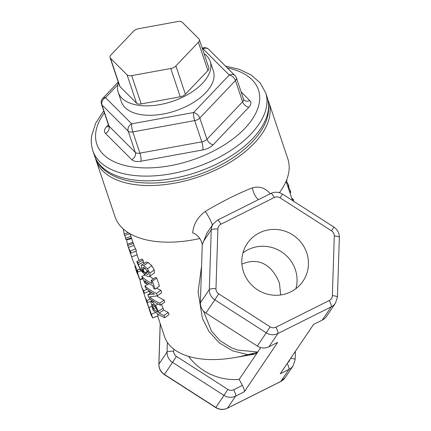 <?xml version="1.0" encoding="UTF-8"?>
<svg xmlns="http://www.w3.org/2000/svg" width="431" height="431" viewBox="0 0 431 431"><rect width="100%" height="100%" fill="white"/><g stroke="black" fill="none" stroke-linecap="round" stroke-linejoin="round"><path stroke-width="0.65" d="M210.188 61.466L213.356 70.899A48.504 25.817 161.4 0 1 213.9 77.839A48.504 25.817 161.4 0 1 169.448 112.636A48.504 25.817 161.4 0 1 121.386 101.77L118.218 92.336A48.504 25.817 -18.6 0 0 166.28 103.198A48.504 25.817 -18.6 0 0 210.737 68.4A48.504 25.817 -18.6 0 0 210.188 61.466A48.504 25.817 -18.6 0 0 204.068 53.633M108.402 124.758L106.522 126.736A11.761 6.26 -18.6 0 0 105.53 133.443L131.751 159.648A11.761 6.26 -18.6 0 0 141.023 161.216L202.893 149.913A11.761 6.26 -18.6 0 0 213.162 144.778L248.811 107.276A11.761 6.26 -18.6 0 0 249.802 100.568A5.878 4.811 135 0 1 244.065 100.008L243.526 99.119A5.878 3.13 161.4 0 1 242.588 101.775L235.461 80.538A5.878 3.13 -18.6 0 0 236.398 77.887A5.878 5.878 0 0 0 234.981 75.597L208.76 49.393A5.878 4.811 135 0 0 203.017 48.832A5.878 1.304 -100.3 0 1 203.545 47.771L202.182 48.019M118.261 82.062L102.82 98.306A5.878 3.507 43.5 0 1 105.498 97.638A5.878 4.811 135 0 0 101.948 104.922L128.174 131.126A5.878 4.811 -45 0 1 131.719 123.837A5.878 1.304 79.7 0 0 132.807 131.908L194.683 120.61A5.878 1.304 -100.3 0 1 193.594 112.539A5.878 3.507 43.5 0 1 199.812 118.04L235.461 80.538A5.878 3.507 -136.5 0 0 229.244 75.037A5.878 4.811 -45 0 1 234.981 75.597M102.82 98.306A5.878 5.878 0 0 0 101.511 104.227A5.878 3.13 -18.6 0 0 101.948 104.922L109.075 126.154A5.878 4.811 -45 0 1 105.53 133.443M248.811 107.276A5.878 3.507 -136.5 0 1 242.588 101.775L206.939 139.278A5.878 3.13 161.4 0 1 201.81 141.842L139.935 153.145A5.878 3.13 161.4 0 1 135.302 152.358L128.174 131.126A5.878 3.13 -18.6 0 0 132.807 131.908L139.935 153.145A5.878 1.304 -100.3 0 1 141.023 161.216M202.893 149.913A5.878 1.304 -100.3 0 0 201.81 141.842L194.683 120.61A5.878 3.13 -18.6 0 0 199.812 118.04L206.939 139.278A5.878 3.507 -136.5 0 0 213.162 144.778M118.374 82.396A48.504 25.817 -18.6 0 0 118.218 92.336M199.348 39.582L208.852 67.893A5.878 3.13 161.4 0 1 207.914 70.549L185.4 94.233A5.878 3.13 161.4 0 1 180.266 96.803L141.19 103.936A5.878 3.13 161.4 0 1 136.557 103.154L119.996 86.604A5.878 3.13 161.4 0 1 119.554 85.909L110.05 57.598A5.878 3.13 -18.6 0 0 110.492 58.293L127.053 74.843A5.878 3.13 -18.6 0 0 131.687 75.624L170.768 68.491A5.878 3.13 -18.6 0 0 175.896 65.921L198.411 42.238A5.878 3.13 -18.6 0 0 199.348 39.582A5.878 3.13 -18.6 0 0 198.912 38.882L182.345 22.337A5.878 3.13 -18.6 0 0 177.712 21.55L138.637 28.688A5.878 3.13 -18.6 0 0 133.502 31.253L110.988 54.942A5.878 3.13 -18.6 0 0 110.05 57.598M95.364 157.854A91.13 48.509 -18.6 0 0 96.021 160.16A91.13 48.509 -18.6 0 0 175.945 182.906A91.13 48.509 -18.6 0 0 268.809 102.163A91.13 48.509 -18.6 0 0 267.942 99.927M234.2 357.665L254.285 354.212A35.277 23.888 74.9 0 0 247.83 354.643A35.277 23.888 74.9 0 0 247.803 354.654L257.549 352.342L239.167 379.377L242.378 385.395A5.878 1.277 63.4 0 1 244.312 391.747L277.656 342.413L268.949 346.772L277.893 333.535L331.234 306.845A5.878 1.277 -116.6 0 0 329.295 300.493L275.953 327.183A5.878 5.695 -145.9 0 1 270.135 326.833L218.716 293.829A5.878 5.695 -145.9 0 1 215.969 288.678L217.887 228.985A5.878 5.695 -145.9 0 1 220.958 224.185L274.299 197.49A5.878 1.277 -116.6 0 0 270.857 193.438L217.515 220.128A5.878 1.277 63.4 0 1 220.958 224.185M322.286 320.077L331.234 306.845A11.761 11.395 34.1 0 0 335.48 303.122L326.531 316.365A11.761 11.395 34.1 0 1 322.286 320.077L313.579 324.435L280.242 373.769L288.948 369.41A5.878 1.277 -116.6 0 0 287.218 363.446M203.19 241.769L211.255 229.836A11.761 11.395 34.1 0 1 213.151 223.958L206.95 233.128L202.263 244.646L200.388 302.767A11.761 11.395 34.1 0 0 205.889 313.068L257.307 346.071A11.761 11.395 34.1 0 0 268.949 346.772M304.502 247.642A33.645 32.6 -145.9 0 1 303.004 281.179A33.645 32.6 -145.9 0 1 256.871 289.352A33.645 32.6 -145.9 0 1 247.254 243.499A33.645 32.6 -145.9 0 1 304.502 247.642M201.568 266.196L198.104 291.922L202.398 318.364L208.906 331.374L219.228 342.839L232.692 350.877L247.798 354.648A82.31 43.817 161.4 0 1 164.567 336.659L157.627 315.971M254.285 354.212L256.828 353.242M257.549 352.342L260.663 347.564M239.167 379.377A55.852 54.123 -145.9 0 1 188.536 356.34M143.302 267.365L142.758 267.699L144.482 267.834L148.453 272.354L148.296 274.132M147.817 270.986L144.692 272.909L143.06 269.553L142.963 267.435M148.393 274.051C148.075 274.531 147.095 274.321 145.457 273.416L144.692 272.909M141.233 265.464L141.54 265.006L143.652 265.55L147.429 268.766L149.95 273.038L149.735 276.303L154.309 273.038L149.934 276.126C149.336 276.88 147.973 276.654 145.85 275.431L140.657 270.334L136.724 261.595A88.188 46.941 -18.6 0 0 137.963 262.711L138.426 264.65C139.321 267.522 141.034 270.032 143.577 272.187L141.643 268.206L141.233 265.464M141.54 265.006L146.341 262.102L148.248 262.576L151.804 265.69L154.244 269.919L154.309 273.038M136.724 261.595L141.81 258.988A82.31 43.817 -18.6 0 0 142.968 260.022L144.035 263.497M143 260.114L137.995 262.802M142.968 260.022L137.963 262.711M144.918 285.915A88.188 46.941 -18.6 0 0 156.528 293.376L157.353 295.838L149.53 296.873A88.188 46.941 -18.6 0 0 159.809 303.144L160.494 305.191A88.188 46.941 161.4 0 1 148.884 297.735L147.838 294.615L154.438 294.098A88.188 46.941 161.4 0 1 145.608 287.962L144.918 285.915L149.218 283.706M156.604 288.134A82.31 43.817 -18.6 0 0 160.838 290.262L156.528 293.376M151.766 292.601L147.838 294.615M156.825 295.952A82.31 43.817 -18.6 0 0 164.119 300.035L164.804 302.083L160.494 305.191M164.119 300.035L159.809 303.144M160.838 290.262L161.668 292.724L157.353 295.838M152.816 304.302L152.24 304.615L153.425 304.674L155.386 306.764L157.762 312.238A88.188 46.941 161.4 0 1 153.458 309.059L152.407 304.27M155.984 307.707L153.458 309.059M150.839 302.33L151.119 301.759L152.612 302.352L155.596 305.509L159.12 313.062A88.188 46.941 -18.6 0 0 163.963 315.524L164.701 317.722A88.188 46.941 161.4 0 1 153.091 310.261L150.839 302.33M161.485 304.48L163.753 310.115A82.31 43.817 -18.6 0 0 168.273 312.416L169.011 314.608L164.701 317.722M168.273 312.416L163.963 315.524M163.753 310.115L159.12 313.062M124.855 235.358L125.911 239.641L131.433 237.944M130.943 236.484L125.421 238.181M127.91 245.918A88.188 46.941 -18.6 0 0 127.959 246.063L128.675 248.191A88.188 46.941 -18.6 0 0 128.724 248.342L130.361 253.218M127.959 246.063A88.188 46.941 -18.6 0 0 128.012 246.214L127.35 244.248A88.188 46.941 -18.6 0 0 127.791 245.433L128.449 247.399A88.188 46.941 -18.6 0 0 130.254 251.036L130.97 253.164A88.188 46.941 161.4 0 1 129.165 249.527L131.611 256.822A88.188 46.941 161.4 0 1 131.121 255.486L130.474 253.557M131.654 238.602L126.714 239.878A88.188 46.941 -18.6 0 0 127.42 244.226M130.017 233.715L132.92 242.367A82.31 43.817 -18.6 0 0 133.33 243.472L127.791 245.433M132.92 242.367L127.35 244.248M135.91 251.154L137.155 254.861L131.611 256.822M133.33 243.472L133.993 245.444A82.31 43.817 -18.6 0 0 135.673 248.832L136.39 250.961L130.97 253.164M135.673 248.832L130.254 251.036M133.993 245.444L128.449 247.399M136.498 270.361A88.188 46.941 -18.6 0 0 137.096 271.417L139.8 279.477A88.188 46.941 161.4 0 1 139.202 278.421L138.195 275.42A88.188 46.941 161.4 0 1 136.498 271.508L135.787 269.38A88.188 46.941 -18.6 0 0 137.478 273.292L136.498 270.361L136.961 270.183M134.919 266.056A88.188 46.941 -18.6 0 0 135.787 269.38M137.554 271.234L137.096 271.417M142.44 278.404L139.8 279.477M144.213 274.267L144.514 275.172M146.691 301.862L151.313 314.582A88.188 46.941 161.4 0 1 149.686 310.799A88.188 46.941 161.4 0 1 148.846 307.594M145.694 298.802L146.826 302.276M146.012 299.561L152.719 317.965A88.188 46.941 161.4 0 1 150.424 312.998L149.686 310.799M157.466 313.752L158.139 315.761L152.719 317.965M151.793 306.393L149.007 307.486M142.839 278.862L140.043 279.584A88.188 46.941 -18.6 0 0 141.287 285.775A88.188 46.941 -18.6 0 0 143.582 290.742L144.412 293.204L143.437 292.175L143.103 290.618A88.188 46.941 161.4 0 1 141.977 287.822L141.287 285.775M142.618 289.53L142.699 289.977M147.547 302.562A88.188 46.941 161.4 0 1 145.252 297.589L144.568 295.542A88.188 46.941 -18.6 0 0 146.863 300.515L147.547 302.562L152.375 300.601M143.809 292.768A88.188 46.941 -18.6 0 0 144.568 295.542M146.626 283.194L146.863 283.905A82.31 43.817 -18.6 0 0 147.17 284.762M147.122 289.303L143.582 290.742M150.403 299.076L146.863 300.515M149.514 291.13L144.412 293.204M138.022 272.026L132.473 259.516L138.022 272.026L140.942 270.738M131.649 256.811L132.473 259.516M139.843 269.073L137.392 270.151M138.049 257.641L139.062 260.399M123.288 228.936L124.505 235.466L130.033 233.769M128.309 232.686L124.02 234.006M151.039 280.511A88.188 46.941 -18.6 0 0 152.423 281.141L155.128 289.201A88.188 46.941 161.4 0 1 153.743 288.565L152.736 285.57A88.188 46.941 161.4 0 1 144.757 280.678L145.764 283.673A88.188 46.941 161.4 0 1 144.832 282.914L141.767 276.589A88.188 46.941 -18.6 0 0 152.024 283.442L151.039 280.511L155.44 277.44A82.31 43.817 -18.6 0 0 156.733 278.033L152.423 281.141M149.676 276.341A82.31 43.817 -18.6 0 0 153.463 278.819M145.048 274.903L141.767 276.589M147.558 282.677L145.764 283.673M156.733 278.033L159.438 286.087L155.128 289.201M288.123 187.41L288.948 186.946L288.598 185.136L286.211 181.015M287.897 186.747L288.878 186.208M286.222 180.993L286.992 180.567L286.717 179.754M290.068 193.207L290.656 192.878L290.58 190.992L288.436 187.232M293.199 200.975L293.743 200.674L293.322 199.418A88.188 46.941 -18.6 0 0 291.755 198.238M292.337 199.962L293.322 199.418M280.667 294.96L279.471 283.302C273.701 268.211 261.073 255.766 241.926 264.165M295.919 288.662A33.645 32.6 34.1 0 0 293.112 264.483A33.645 32.6 34.1 0 0 242.949 252.862M257.646 352.03L237.68 350.08L231.377 347.758L220.122 340.749L211.524 331.186L203.443 310.993M199.736 238.537A91.13 48.509 161.4 0 1 194.952 239.528A91.13 48.509 161.4 0 1 115.029 216.782L96.021 160.16M268.809 102.163L287.816 158.786A91.13 48.509 161.4 0 1 279.417 192.695M212.381 225.095A11.761 1.923 60.8 0 0 205.275 211.405C197.813 216.971 193.611 224.082 192.668 232.751L192.668 232.751M192.679 232.751C197.867 234.938 201.061 238.903 202.263 244.646M258.379 199.682A11.761 6.648 66.6 0 1 252.518 187.76C237.594 193.713 221.846 201.595 205.275 211.405M270.307 193.902C265.62 188.051 259.694 186.003 252.518 187.76M202.489 48.929L203.017 48.832L229.244 75.037L193.594 112.539L131.719 123.837L105.498 97.638L117.787 84.708M267.225 97.444A91.13 48.509 161.4 0 1 196.267 172.432A91.13 48.509 161.4 0 1 94.437 155.44C104.717 188.8 169.889 191.396 218.442 166.177C234.464 158.064 247.114 148.426 256.391 137.268C267.43 123.805 271.045 110.535 267.225 97.444L265.641 92.724L260.146 82.876L251.225 75.026L239.485 69.407L225.429 66.056M94.437 155.44L92.854 150.726A91.13 48.509 -18.6 0 0 194.683 167.713A91.13 48.509 -18.6 0 0 265.641 92.724M227.277 67.899A85.252 45.379 161.4 0 1 210.926 152.337A85.252 45.379 161.4 0 1 95.881 131.94A85.252 45.379 161.4 0 1 104.399 112.825M249.802 100.568L241.091 91.868M109.199 126.067L108.693 126.736L108.634 125.459A5.878 3.13 161.4 0 0 109.075 126.154L135.302 152.358A5.878 4.811 -45 0 1 131.751 159.648M108.757 126.423A5.878 3.507 43.5 0 1 106.522 126.736M198.411 42.238L207.914 70.549M110.492 58.293L119.996 86.604M127.053 74.843L136.557 103.154M131.687 75.624L141.19 103.936M170.768 68.491L180.266 96.803M175.896 65.921L185.4 94.233M290.693 358.301A5.878 1.239 -178.2 0 1 295.143 359.648L293.193 365.693L285.058 377.728A11.761 11.395 -145.9 0 1 280.818 381.44L288.948 369.41A11.761 11.395 34.1 0 0 293.193 365.687M289.912 359.459A5.878 5.695 -145.9 0 1 287.811 362.573M167.363 342.327L167.05 352.1A5.878 1.239 1.8 0 1 173.682 351.243L173.752 349.062M285.058 377.728L280.7 381.548A5.878 1.277 63.4 0 0 280.818 381.44L227.476 408.135A11.761 11.395 -145.9 0 1 215.839 407.435L164.421 374.431A11.761 11.395 -145.9 0 1 158.92 364.13L167.05 352.1A11.761 11.395 34.1 0 0 172.551 362.401L176.435 356.394A5.878 5.695 -145.9 0 1 173.682 351.243M280.7 381.548L227.358 408.243A5.878 1.277 63.4 0 0 227.476 408.135L235.612 396.105A11.761 11.395 34.1 0 1 223.969 395.399L215.732 407.581L164.313 374.577L172.551 362.401L223.969 395.399L227.854 389.398L176.435 356.394M244.312 391.747L235.612 396.105A5.878 1.277 -116.6 0 0 233.672 389.748A5.878 5.695 -145.9 0 1 227.854 389.398M242.378 385.395L233.672 389.748M164.313 374.577C160.688 372.088 158.872 368.661 158.861 364.292A5.878 1.239 -178.2 0 1 158.92 364.13L160.219 323.703M200.388 302.767L209.331 289.53L211.255 229.836A5.878 1.239 1.8 0 1 217.887 228.985M205.889 313.068L214.832 299.831A11.761 11.395 34.1 0 1 209.331 289.53A5.878 1.239 1.8 0 1 215.969 288.678M257.307 346.071L266.25 332.834L214.832 299.831L218.716 293.829M275.953 327.183A5.878 1.277 -116.6 0 1 277.893 333.535A11.761 11.395 34.1 0 1 266.25 332.834L270.135 326.833M335.474 303.128L337.43 297.083A5.878 1.239 -178.2 0 0 332.366 295.693A5.878 5.695 -145.9 0 1 329.295 300.493M337.43 297.083L339.353 237.389A5.878 1.239 -178.2 0 0 334.289 235.994L332.366 295.693M339.353 237.389C339.342 233.02 337.527 229.594 333.901 227.099L331.536 230.844A5.878 5.695 -145.9 0 1 334.289 235.994M333.901 227.099L282.483 194.095L280.118 197.84L331.536 230.844M274.299 197.49A5.878 5.695 -145.9 0 1 280.118 197.84M145.188 268.271L143.06 269.553M148.194 271.697L145.457 273.416M148.248 262.576L143.652 265.55M143.453 261.978L138.426 264.65M154.244 269.919L149.95 273.038M151.804 265.69L147.429 268.766M154.912 306.134L152.849 307.238M153.878 301.635L152.612 302.352M163.128 308.257L158.495 311.204M158.021 304.022L155.596 305.509M155.666 312.448L151.443 314.167M287.552 185.713L288.598 185.136M286.534 182.685L287.224 182.302M289.519 191.574L290.58 190.992M92.854 150.726C91.28 145.964 90.876 140.991 91.647 135.803L95.682 123.196L103.731 110.853M243.526 99.119L236.398 77.887M208.76 49.393A5.878 5.878 0 0 0 203.545 47.771M108.634 125.459L101.511 104.227M295.143 359.648L295.413 351.319M227.358 408.243C223.387 410.064 219.508 409.843 215.732 407.581M158.861 364.292L160.176 323.562M213.151 223.953L217.515 220.128M282.483 194.095C278.701 191.838 274.827 191.617 270.857 193.438M151.119 301.759L152.763 300.876M137.117 254.877L138.049 257.646M149.315 291.216L150.074 293.468M286.082 181.327L292.53 200.55"/></g></svg>
